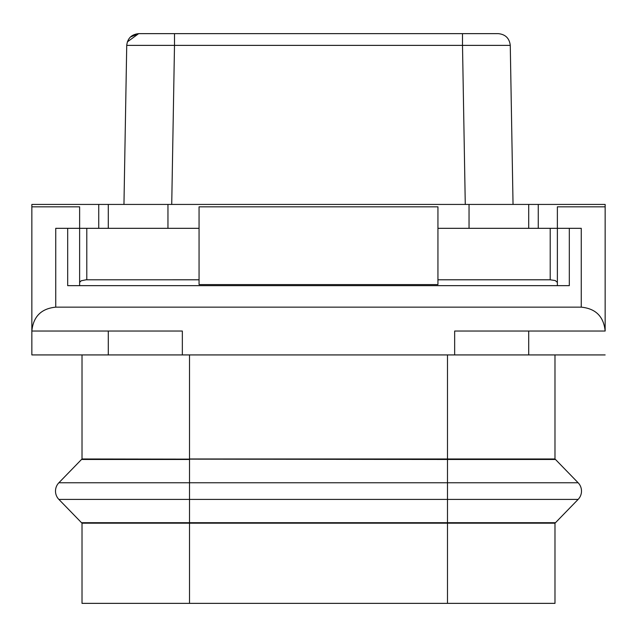 <?xml version="1.0" encoding="UTF-8"?>
<svg xmlns="http://www.w3.org/2000/svg" width="637" height="637" viewBox="0 0 637 637"><rect width="100%" height="100%" fill="white"/><g stroke="black" fill="none" stroke-linecap="round" stroke-linejoin="round"><path stroke-width="0.96" d="M454.659 354.928L31.85 354.928L31.85 204.437L605.15 204.437L605.15 331.041L454.659 331.041L454.659 354.928L605.15 354.928M189.507 354.928L189.507 458.982L554.986 458.982A11.944 11.944 0 0 1 555.488 459.476L578.125 482.766A11.944 11.944 0 0 1 578.125 499.408L58.875 499.408L81.512 522.698A11.944 11.944 0 0 0 82.014 523.192L82.014 603.358L554.986 603.358L554.986 523.192L82.014 523.192M465.273 204.437L462.502 45.378L510.269 45.378L513.04 204.437L510.269 45.378C509.417 38.284 505.436 34.366 498.325 33.642L138.675 33.642C131.564 34.366 127.583 38.284 126.731 45.378L123.96 204.437L126.731 45.378L174.498 45.378L174.498 33.642M167.961 228.325L167.961 204.437M469.039 228.325L469.039 204.437M82.014 354.928L82.014 458.982A11.944 11.944 0 0 0 81.512 459.476L58.875 482.766A11.944 11.944 0 0 0 58.875 499.408A11.944 11.944 0 0 1 58.875 482.766L189.507 482.766L189.507 459.476L81.512 459.476M447.493 354.928L447.493 459.476L82.014 458.982M182.341 354.928L182.341 331.041L31.85 331.041C33.291 316.557 41.254 308.595 55.738 307.153L581.263 307.153C595.746 308.595 603.709 316.557 605.15 331.041M437.938 228.325L557.375 228.325L557.375 206.826L605.15 206.826L605.15 228.325M557.375 285.655L557.375 228.325L569.319 228.325L569.319 285.655L67.681 285.655L67.681 228.325L79.625 228.325L79.625 285.655M31.85 206.826L79.625 206.826L79.625 228.325L199.062 228.325M569.319 228.325L581.263 228.325L581.263 307.153M554.986 523.192A11.944 11.944 0 0 0 555.488 522.698L578.125 499.408A11.944 11.944 0 0 0 578.125 482.766L447.493 482.766L447.493 603.358M437.938 206.826L437.938 284.572L199.062 284.572L199.062 206.826L437.938 206.826M554.986 458.982L554.986 354.928M437.938 279.794L550.209 279.794L550.209 228.325M557.375 282.398L555.273 280.559L550.209 279.794M127.312 41.915L138.675 33.642L130.306 37.065L138.675 33.642M55.738 307.153L55.738 228.325L67.681 228.325M79.625 282.398L81.186 280.774L85.987 279.81L199.062 279.794M498.325 33.642L462.502 33.642L462.502 45.378L174.498 45.378L171.727 204.437M555.488 522.698L189.507 522.698L189.507 603.358M555.488 459.476L447.493 459.476L447.493 482.766L189.507 482.766L189.507 522.698L81.512 522.698M528.71 228.325L528.71 204.437M538.265 228.325L538.265 204.437M108.29 354.928L108.29 331.041M98.735 228.325L98.735 204.437M578.125 482.766A11.944 11.944 0 0 1 578.125 499.408M528.71 331.041L528.71 354.928M86.791 279.794L86.791 228.325M108.29 228.325L108.29 204.437M31.85 331.041L31.85 228.325"/></g></svg>
